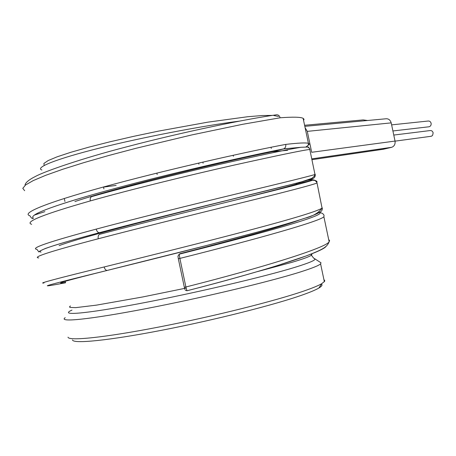 <?xml version="1.0" encoding="UTF-8"?>
<svg xmlns="http://www.w3.org/2000/svg" width="456" height="456" viewBox="0 0 456 456"><rect width="100%" height="100%" fill="white"/><g stroke="black" fill="none" stroke-linecap="round" stroke-linejoin="round"><path stroke-width="0.68" d="M72.504 339.948C73.034 344.029 108.499 340.603 161.772 330.252C214.958 319.941 274.843 304.75 302.317 294.998C310.217 292.216 315.734 289.891 318.881 288.027C321.873 286.237 322.717 284.926 321.412 284.099M44.198 165.437L43.873 163.465L48.159 160.563L57.171 156.801L70.771 152.304L88.544 147.242L109.782 141.844L133.517 136.373L158.591 131.1L207.685 122.185L247.716 116.725L262.189 115.545L272.34 115.408M273.782 115.499L278.496 116.474M41.906 170.014C34.662 167.66 55.74 159.064 99.243 148.154C142.625 137.262 202.014 125.879 239.713 121.085M25.171 185.284C25.097 185.82 23.512 182.354 35.471 176.438C44.62 171.37 82.314 158.312 125.679 147.094L126.802 146.798C183.506 131.818 246.907 118.908 276.211 114.838C278.137 114.604 279.448 115.59 280.155 117.785L242.643 124.294L191.839 134.919L135.7 148.36L108.722 155.507L84.081 162.564L62.814 169.244L45.68 175.321L33.197 180.61L25.576 184.971L22.8 188.345L24.641 190.699M103.535 187.091L116.172 185.41M310.012 149.71L309.704 149.482C304.277 149.933 278.764 155.205 233.164 165.311C188.773 175.332 131.425 189.343 90.288 200.925C43.571 214.24 24.037 222.032 31.675 224.312M283.564 148.941L301.023 147.288L283.769 148.861C285.353 147.983 286.015 146.496 285.764 144.398C252.481 150.583 176.746 167.352 114.695 183.956C52.503 200.566 19.87 213.015 29.891 215.734C31.065 217.786 32.102 218.737 33.003 218.584M315.164 174.141L314.982 174.511C309.801 176.141 284.493 182.4 239.052 193.287C194.803 203.997 137.467 218.093 96.205 229.111C49.328 241.663 29.566 248.412 36.925 249.352L38.863 251.963L39.244 251.649C38.851 251.507 40.915 250.441 45.44 248.452C52.201 246.063 62.227 242.974 75.525 239.183L99.3 232.702C97.88 232.583 96.849 231.386 96.205 229.111M316.892 182.52L316.789 183.095C311.699 185.13 286.459 191.725 241.07 202.886C196.872 213.824 139.536 227.954 98.234 238.773C51.266 251.079 31.435 257.463 38.743 257.936M317.028 182.981L322.061 208.13C317.222 211.345 292.188 218.926 246.964 230.867C202.903 242.495 145.584 256.711 104.156 266.965C57.023 278.508 36.97 283.849 43.998 282.976M328.702 239.611L329.591 240.529L329.152 241.754C326.336 247.739 262.867 267.524 185.888 286.989L179.881 258.415L179.179 254.203L180.04 253.656L179.168 254.203L177.954 256.158L178.319 258.7L179.881 258.415C256.876 239.081 320.722 221.08 323.874 216.714L329.152 241.754C327.043 247.203 322.859 249.449 306.175 255.941L275.857 266.076C249.979 273.97 220.356 282.201 186.971 290.763L185.888 286.989L184.315 287.229L178.325 258.717M301.023 147.288L308.347 146.997M74.915 201.541C123.211 185.45 232.976 159.532 272.146 151.785L283.41 148.987C254.767 154.573 195.362 167.722 139.667 182.001C83.927 196.274 42.049 209.31 34.382 215.095C32.513 216.469 32.194 217.501 33.436 218.19M300.088 147.436C287.058 149.557 259.413 155.388 217.141 164.929C176.267 174.3 127.697 186.373 91.833 196.582C90.47 197.06 89.957 198.508 90.288 200.925M107.149 270.436L107.337 270.402C148.069 260.359 204.413 246.32 247.403 234.806C291.509 222.973 315.541 215.454 319.485 212.257C321.543 211.555 322.477 210.119 322.289 207.942L322.067 208.124C318.67 212.855 312.93 216.224 304.859 218.23C293.396 221.981 280.104 225.874 257.053 232.184L206.876 245.413L107.154 270.436C105.775 270.334 104.777 269.177 104.156 266.965M187.006 290.751L185.318 290.227M305.115 127.743L307.287 131.374L311.699 152.287L395.044 141.069C395.403 144.159 394.309 146.228 391.761 147.282L383.268 149.272L312.115 159.674M304.597 125.275L363.147 119.911L367.604 120.492M304.825 126.346L385.531 118.816C388.358 118.469 390.25 119.814 391.202 122.869L395.044 141.069M391.624 124.87L427.893 121.057C429.512 120.84 430.589 121.581 431.114 123.285C431.325 125.029 430.675 126.187 429.17 126.757L428.486 126.836M393.773 135.056L429.848 130.598C431.496 130.348 432.584 131.089 433.132 132.821L432.658 135.238L431.781 136.042L430.555 136.361M320.294 262.354L320.995 262.81L320.596 263.864C318.869 265.529 312.24 268.191 300.715 271.85C270.733 281.398 202.686 297.728 146.085 308.627C89.359 319.57 57.821 322.603 65.208 317.684M68.024 337.172C68.332 341.248 104.715 337.594 159.72 326.872C214.639 316.19 276.501 300.595 304.699 290.74C312.805 287.918 318.453 285.581 321.651 283.729L324.604 281.358L324.729 280.446L323.942 279.745M311.254 253.986L311.91 254.459L311.431 255.178C309.715 256.58 303.291 258.94 292.159 262.263L257.44 271.605M234.561 198.599C195.835 208.289 144.404 221.16 107.787 231.095L99.414 232.685C54.492 244.655 35.032 251.131 41.029 252.117M186.145 288.078L142.711 296.964L96.324 305.155L75.844 307.629L70.047 307.464L69.494 306.871L70.446 305.965M285.764 144.398C298.515 142.927 306.067 142.574 308.41 143.349C309.67 143.765 309.487 144.466 307.868 145.447M280.155 117.785C293.02 116.833 300.675 117.01 303.132 118.326L304.032 119.278L303.588 120.481M309.96 149.465L309.607 148.531L307.606 146.832M311.756 178.381L312.423 178.741C314.48 178.04 315.415 176.597 315.221 174.42M309.647 179.333L312.423 178.741C308.148 180.388 283.849 186.595 239.525 197.38C196.348 207.976 139.986 221.89 99.414 232.685L99.3 232.702C130.758 224.392 168.674 214.839 205.474 205.747L291.948 184.344L301.866 181.727L311.75 178.387L314.155 176.409L314.982 174.511L309.613 148.536L308.324 146.992M107.787 231.095C83.83 237.57 67.613 242.415 59.126 245.619M111.042 269.479C66.941 280.417 51.762 284.738 65.51 282.435M299.541 219.957C283.324 226.261 233.683 239.896 180.029 253.661M299.871 182.366L299.945 182.885C295.459 184.76 271.918 190.99 229.322 201.575M307.583 180.285C312.2 179.624 313.91 179.584 312.719 180.171L298.891 183.318M272.146 151.785L287.554 150.298M107.337 270.402C43.668 286.066 32.245 289.047 65.578 282.771M326.091 246.354C321.822 252.749 260.467 272.084 187 290.757L185.335 290.244M184.959 289.497L184.315 287.229M318.847 212.371C323.863 213.248 313.671 217.472 288.26 225.053C262.622 232.645 221.474 243.504 179.179 254.203M312.879 179.772C316.276 180.599 317.581 181.448 316.812 182.32L315.125 180.547L312.719 180.171C308.461 181.876 284.173 188.146 239.856 198.976C196.69 209.606 140.328 223.531 99.75 234.293C98.41 234.851 97.903 236.345 98.234 238.773M311.944 158.876L391.522 147.345M307.287 131.374L391.202 122.869M314.15 258.427L314.982 258.894C315.723 260.154 309.1 262.947 295.123 267.267C264.742 276.655 194.461 293.185 139.382 303.61C84.143 314.098 58.522 315.968 71.962 310.103M203.091 163.208L202.909 162.097M271.046 147.271L271.291 148.439M233.187 155.268L233.392 156.248M198.702 163.071L198.936 164.194M156.87 173.109L157.16 174.477M103.512 186.983L103.917 188.904M64.296 198.451L64.934 201.484M296.286 183.295L296.463 184.127M311.186 254.015L311.431 255.178C313.283 257.862 314.463 259.099 314.982 258.894L320.995 262.81M303.132 118.326L308.41 143.349C308.712 144.592 307.937 145.743 306.084 146.815M283.774 148.861C254.345 154.641 192.859 168.275 136.811 182.725C79.863 197.431 42.1 209.435 34.382 215.095L44.865 211.647M65.077 281.335L65.407 281.939M179.276 254.146L180 253.684M319.029 212.245C322.973 213.197 324.592 214.685 323.874 216.708M391.761 147.282L311.938 158.842M392.912 130.969L429.17 126.757M395.056 141.143L431.239 136.27M318.881 288.027L321.651 283.729M320.596 263.864L324.353 281.705"/></g></svg>
